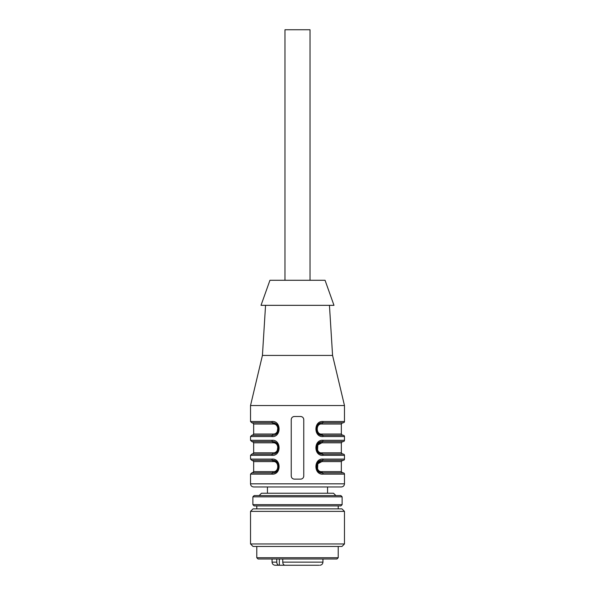 <?xml version="1.0" encoding="UTF-8"?>
<svg xmlns="http://www.w3.org/2000/svg" width="595" height="595" viewBox="0 0 595 595"><rect width="100%" height="100%" fill="white"/><g stroke="black" fill="none" stroke-linecap="round" stroke-linejoin="round"><path stroke-width="0.89" d="M282.751 558.988L282.751 562.119C282.885 564.03 283.637 565.072 284.998 565.25L318.957 565.25M279.345 558.988L279.345 565.25L275.188 565.25L284.998 565.25M279.018 565.25C277.664 565.079 276.913 564.038 276.772 562.119L276.772 558.988M310.025 280.275L310.025 29.75L284.975 29.75L284.975 280.275M252.875 496.825L342.125 496.825L340.875 495.576L254.125 495.576L252.875 496.825L252.875 504.657L254.125 505.906L340.875 505.906L338.213 505.906L338.213 508.881M256.787 508.881L256.787 505.906L338.213 505.906M269.944 280.275L325.056 280.275L333.981 305.332L261.019 305.332L269.944 280.275M272.45 435.287C280.572 435.495 280.58 422.562 272.45 422.762L251.782 422.762L272.45 422.762L271.759 421.513C281.517 420.405 281.509 437.652 271.759 436.544L250.525 436.544L271.759 436.544L272.45 435.287L251.782 435.287L272.45 435.287L273.142 434.038C279.33 434.35 279.33 423.692 273.142 424.019L272.45 422.762L275.143 423.372M272.45 454.082C280.572 454.282 280.58 441.349 272.45 441.549L251.782 441.549L272.45 441.549L271.759 440.3C281.517 439.192 281.509 456.439 271.759 455.331L250.525 455.331L271.759 455.331L272.45 454.082L251.782 454.082L272.45 454.082L273.142 452.825C279.33 453.145 279.33 442.487 273.142 442.806L272.45 441.549L275.143 442.159M273.142 452.825L253.656 452.825L273.142 452.825C279.286 453.598 279.286 442.033 273.142 442.806L253.656 442.806L273.142 442.806M272.45 460.344L251.782 460.344L272.45 460.344L271.759 459.087C281.517 457.986 281.509 475.227 271.759 474.118L250.525 474.118L271.759 474.118L272.45 472.869L251.782 472.869L272.45 472.869C280.498 472.936 280.498 460.277 272.45 460.344L273.142 461.594L253.656 461.594L273.142 461.594C279.286 460.82 279.286 472.385 273.142 471.619L253.656 471.619L273.142 471.619L272.45 472.869C280.342 473.836 280.342 459.377 272.45 460.344L275.143 460.954M321.858 424.019L341.344 424.019L321.858 424.019L322.55 422.762C314.658 421.796 314.658 436.254 322.55 435.287L321.858 434.038C315.714 434.811 315.714 423.246 321.858 424.019L321.836 424.019M321.858 442.806L341.344 442.806L321.858 442.806L322.55 441.549C314.658 440.59 314.658 455.049 322.55 454.082L321.858 452.825C315.714 453.598 315.714 442.033 321.858 442.806L317.819 445.008L317.551 450.162M321.858 461.594L341.344 461.594L321.858 461.594L322.55 460.344C314.658 459.377 314.658 473.836 322.55 472.869L321.858 471.619L341.344 471.619L321.858 471.619C315.714 472.393 315.714 460.82 321.858 461.594L317.819 463.795L317.551 468.957M278.415 427.136L278.713 428.988M277.017 433.309L278.073 426.273M278.601 446.666L278.713 447.775M277.017 452.096L278.073 445.06M277.984 463.669L278.713 466.569M278.006 469.5L275.188 472.237M322.55 422.762L323.241 421.513L344.475 421.513A1.25 1.25 135 0 1 343.218 422.762L322.55 422.762C314.502 422.695 314.502 435.354 322.55 435.287L342.594 435.287L322.55 435.287L319.857 434.677M317.016 431.963L316.287 429.062M316.994 426.132L319.812 423.395M322.55 441.549L323.241 440.3L344.475 440.3A1.25 1.25 0 0 1 343.218 441.549L322.55 441.549C314.502 441.483 314.502 454.141 322.55 454.082L342.594 454.082L322.55 454.082L319.857 453.472M317.016 450.75L316.287 447.856M316.994 444.926L319.812 442.182M322.55 460.344L323.241 459.087L344.475 459.087A1.25 1.25 0 0 1 343.218 460.344L322.55 460.344C314.502 460.277 314.502 472.936 322.55 472.869L342.594 472.869L322.55 472.869L319.857 472.259M317.016 469.537L316.287 466.644M316.994 463.713L319.812 460.969M303.688 476.677A3.131 3.131 0 0 0 303.762 476L303.762 419.631A3.131 3.131 0 0 0 303.591 418.597M291.312 418.954A3.131 3.131 0 0 0 291.238 419.631L291.238 476C291.424 477.904 292.465 478.945 294.369 479.131L300.631 479.131A3.131 3.131 0 0 0 301.672 478.953M301.338 416.582A3.131 3.131 0 0 0 300.631 416.5L294.369 416.5A3.131 3.131 0 0 0 293.328 416.679M297.5 355.431L332.575 355.431L344.475 405.537L250.525 405.537L262.425 355.431L297.5 355.431M265.556 305.332L262.425 355.431M322.55 435.287L343.218 435.287A1.25 1.25 -135 0 1 344.475 436.544L323.241 436.544L322.55 435.287M322.55 454.082L343.218 454.082A1.25 1.25 0 0 1 344.475 455.331L323.241 455.331L322.55 454.082M323.241 474.118L322.55 472.869L343.218 472.869A1.25 1.25 0 0 1 344.475 474.118L323.241 474.118C313.483 475.227 313.491 457.979 323.241 459.087M294.369 479.131L293.491 479.005M303.762 419.631C303.576 417.727 302.535 416.686 300.631 416.5M294.369 416.5C292.472 416.679 291.424 417.727 291.238 419.631M300.631 479.131C302.528 478.953 303.576 477.904 303.762 476M323.241 421.513C313.491 420.405 313.483 437.645 323.241 436.544M323.241 440.3C313.491 439.192 313.483 456.439 323.241 455.331M250.525 483.832L344.475 483.832C344.289 485.728 343.241 486.777 341.344 486.963L253.656 486.963C251.759 486.777 250.711 485.728 250.525 483.832L250.525 474.118L251.782 472.869M251.782 460.344L250.525 459.087L250.525 455.331L251.782 454.082M251.782 441.549L250.525 440.3L250.525 436.544L251.782 435.287M251.782 422.762L250.525 421.513L250.525 405.537M327.562 493.225L327.562 486.963L267.438 486.963L267.438 493.225M335.863 495.576L333.512 493.225L261.488 493.225L259.137 495.576M336.956 558.988L258.044 558.988L256.787 557.731L338.213 557.731L336.956 558.988M341.969 546.463L253.031 546.463L250.525 543.956L344.475 543.956L341.969 546.463M250.525 511.388L253.031 508.881L341.969 508.881L344.475 511.388L250.525 511.388L250.525 543.956M300.899 565.25L316.637 565.25M285.317 565.25L289.2 565.25M296.094 565.25L299.159 565.25M273.142 434.038L253.656 434.038L273.142 434.038M273.142 424.019L253.656 424.019L273.142 424.019M321.858 434.038L341.344 434.038L321.858 434.038M321.858 452.825L341.344 452.825L321.858 452.825M271.759 421.513L250.525 421.513L271.759 421.513M251.611 436.544L250.525 436.544M271.759 440.3L250.525 440.3L271.759 440.3M251.611 455.331L250.525 455.331M271.759 459.087L250.525 459.087L271.759 459.087M252.875 504.657L342.125 504.657L340.875 505.906M282.751 562.119L322.944 562.119L322.944 558.988M272.056 558.988L272.056 562.119L276.772 562.119M252.406 435.287L253.656 434.038L253.656 424.019L252.406 422.762M252.406 454.082L253.656 452.825L253.656 442.806L252.406 441.549M252.406 472.869L253.656 471.619L253.656 461.594L252.406 460.344M342.594 435.287L341.344 434.038L341.344 424.019L342.594 422.762M342.594 454.082L341.344 452.825L341.344 442.806L342.594 441.549M342.594 472.869L341.344 471.619L341.344 461.594L342.594 460.344M329.444 305.332L332.575 355.431M344.475 483.832L344.475 474.118M344.475 459.087L344.475 455.331M344.475 440.3L344.475 436.544M344.475 421.513L344.475 405.537M342.125 504.657L342.125 496.825M256.787 546.463L256.787 557.731M338.213 546.463L338.213 557.731M344.475 511.388L344.475 543.956M322.944 562.119C322.758 564.023 321.716 565.064 319.812 565.25M272.056 562.119C272.242 564.023 273.284 565.064 275.188 565.25"/></g></svg>
